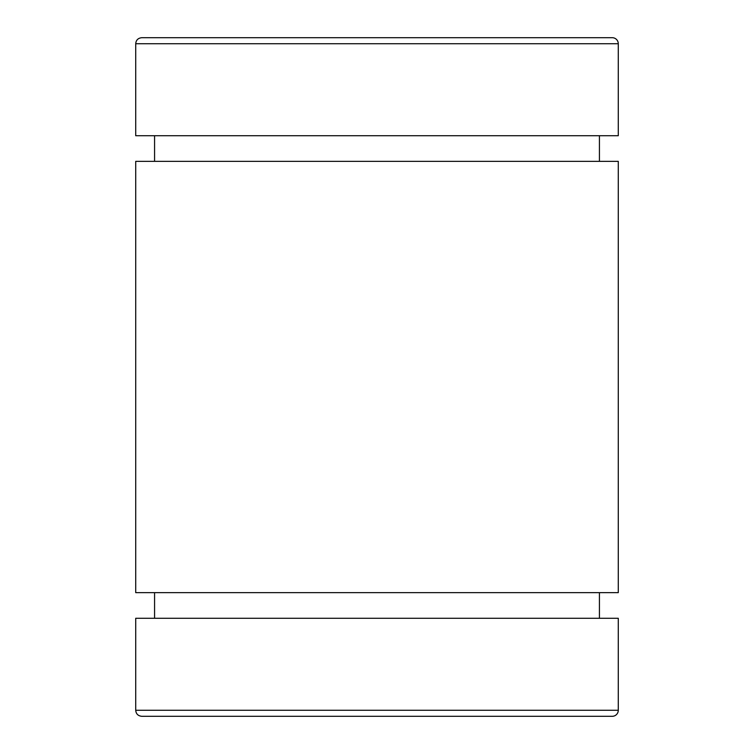 <?xml version="1.0" encoding="UTF-8"?>
<svg xmlns="http://www.w3.org/2000/svg" width="754" height="754" viewBox="0 0 754 754"><rect width="100%" height="100%" fill="white"/><g stroke="black" fill="none" stroke-linecap="round" stroke-linejoin="round"><path stroke-width="1.13" d="M618.28 710.268A6.032 6.032 0 0 1 612.248 716.3L141.752 716.3C138.057 715.904 136.04 713.897 135.72 710.268L618.28 710.268L618.28 618.28L135.72 618.28L135.72 710.268M618.28 43.732A6.032 6.032 0 0 0 612.248 37.7L141.752 37.7C138.057 38.096 136.04 40.103 135.72 43.732L618.28 43.732L618.28 135.72L135.72 135.72L135.72 43.732M599.43 161.356L599.43 135.72M618.28 161.356L135.72 161.356L135.72 592.644L618.28 592.644L618.28 161.356M599.43 618.28L599.43 592.644M154.57 161.356L154.57 135.72M154.57 618.28L154.57 592.644"/></g></svg>

